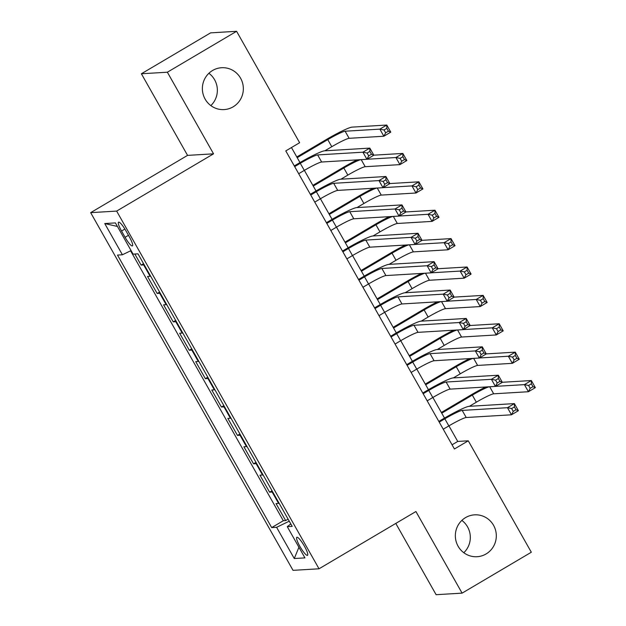 <?xml version="1.0" encoding="UTF-8"?>
<svg xmlns="http://www.w3.org/2000/svg" width="626" height="626" viewBox="0 0 626 626"><rect width="100%" height="100%" fill="white"/><g stroke="black" fill="none" stroke-linecap="round" stroke-linejoin="round"><path stroke-width="0.94" d="M461.863 520.402A20.971 20.486 -93.4 0 1 463.803 552.727M465.548 517.608A20.971 20.486 -93.4 0 1 474.571 514.846A20.971 20.486 -93.4 0 1 495.44 529.768A20.971 20.486 -93.4 0 1 486.105 553.947A20.971 20.486 -93.4 0 1 477.082 556.717A20.971 20.486 -93.4 0 1 456.221 541.795A20.971 20.486 -93.4 0 1 465.548 517.608M208.896 73.273A20.971 20.486 -93.4 0 1 210.837 105.598M212.582 70.488A20.971 20.486 -93.4 0 1 221.604 67.725A20.971 20.486 -93.4 0 1 242.465 82.648A20.971 20.486 -93.4 0 1 233.138 106.827A20.971 20.486 -93.4 0 1 224.116 109.589A20.971 20.486 -93.4 0 1 203.247 94.667A20.971 20.486 -93.4 0 1 212.582 70.488M304.416 546.185A10.486 2.011 -120.6 0 0 296.834 537.288A10.486 2.011 -120.6 0 0 299.924 546.451A10.486 2.011 -120.6 0 0 307.507 555.348A10.486 2.011 -120.6 0 0 304.416 546.185M395.788 523.422L436.111 594.7L462.098 593.135L531.317 552.234L468.271 440.806L457.739 441.44L448.928 425.86M90.66 212.652L293.031 570.349L319.025 568.791L116.647 211.087L90.66 212.652L187.557 155.381L213.544 153.824L167.369 72.209L141.382 73.766L187.557 155.381M141.382 73.766L210.594 32.865L236.589 31.3L167.369 72.209M134.848 254.031L141.108 265.088L143.55 263.648M150.647 276.191A13.107 1.26 150.5 0 1 150.099 276.293L147.533 276.449L157.173 293.477L159.614 292.037M166.712 304.58A13.107 1.26 -29.5 0 1 166.156 304.682L163.597 304.839L173.23 321.866L175.671 320.426M182.769 332.969A13.107 1.26 -29.5 0 1 182.221 333.071L179.654 333.22L189.295 350.255L191.736 348.815M198.833 361.358A13.107 1.26 -29.5 0 1 198.278 361.46L195.719 361.609L205.351 378.644L207.793 377.204M214.89 389.748A13.107 1.26 -29.5 0 1 214.342 389.849L211.776 389.998L221.416 407.033L223.858 405.593M230.955 418.137A13.107 1.26 -29.5 0 1 230.407 418.238L227.841 418.387L237.473 435.422L239.922 433.982M247.02 446.526A13.107 1.26 -29.5 0 1 246.464 446.628L243.905 446.776L253.538 463.811L255.979 462.371M263.077 474.915A13.107 1.26 -29.5 0 1 262.529 475.017L259.962 475.165L269.603 492.2L272.044 490.761M236.589 31.3L299.627 142.728L285.785 150.905L454.429 448.991L468.271 440.806M121.546 231.049L125.083 237.293A10.157 1.948 -120.6 0 0 132.43 245.908A10.157 1.948 -120.6 0 0 129.433 237.035L125.904 230.791A10.157 1.948 -120.6 0 0 118.557 222.175A10.157 1.948 -120.6 0 0 121.546 231.049L124.887 229.077M290.816 523.939L287.271 526.669L292.193 526.372L138.002 253.835L133.08 254.133L115.419 222.903L104.738 223.545L122.406 254.774L117.492 255.072L271.684 527.601L276.598 527.311L289.259 521.184M287.271 526.669L304.94 557.891L294.267 558.533L276.598 527.311M144.223 264.837A13.107 1.26 150.5 0 1 143.675 264.939L141.108 265.088M130.599 250.815L283.312 520.73L285.659 520.589L288.101 519.15M279.141 503.304A13.107 1.26 -29.5 0 1 278.586 503.406L276.027 503.554L285.659 520.589M272.717 491.95A13.107 1.26 150.5 0 1 272.161 492.044L269.603 492.2M256.652 463.561A13.107 1.26 150.5 0 1 256.104 463.655L253.538 463.811M240.587 435.172A13.107 1.26 150.5 0 1 240.04 435.266L237.473 435.422M224.531 406.783A13.107 1.26 150.5 0 1 223.983 406.877L221.416 407.033M208.466 378.394A13.107 1.26 150.5 0 1 207.918 378.495L205.351 378.644M192.409 350.004A13.107 1.26 150.5 0 1 191.853 350.106L189.295 350.255M176.344 321.615A13.107 1.26 150.5 0 1 175.796 321.717L173.23 321.866M160.279 293.226A13.107 1.26 150.5 0 1 159.732 293.328L157.173 293.477M462.098 593.135L415.922 511.52L319.025 568.791M213.544 153.824L116.647 211.087M444.515 418.074L432.863 397.471M428.458 389.685L416.799 369.09M412.393 361.296L400.742 340.7M396.328 332.907L384.677 312.311M380.272 304.518L368.62 283.922M364.207 276.129L352.555 255.533M348.15 247.74L336.491 227.144M332.085 219.35L320.434 198.755M316.02 190.961L304.369 170.366M299.964 162.572L291.466 147.548M452.058 444.796L457.739 441.44M131.077 250.588L122.406 254.774M283.312 520.73L271.684 527.601M117.414 226.448L104.738 223.545M294.267 558.533L298.923 547.257M298.688 173.723L304.299 170.405A16.386 1.573 150.5 0 1 321.654 162.017L366.922 159.294L362.908 152.196L369.825 148.112L324.558 150.827A24.578 2.363 -29.5 0 0 298.524 163.417L294.283 165.921M294.674 166.626L300.284 163.308A16.386 1.573 150.5 0 1 317.64 154.919L362.908 152.196L367.102 153.049L368.706 155.882L371.476 154.246L369.872 151.414L367.102 153.049M369.872 151.414L369.825 148.112L373.847 155.209L366.922 159.294L368.706 155.882M373.847 155.209L371.476 154.246M324.831 150.811L331.78 146.711A16.386 1.573 150.5 0 1 349.136 138.315L383.863 136.233L379.849 129.136L386.774 125.044L352.039 127.125A24.578 2.363 -29.5 0 0 326.005 139.715L296.794 156.977M297.193 157.682L327.766 139.614A16.386 1.573 150.5 0 1 345.114 131.217L379.849 129.136L384.043 129.981L385.655 132.822L388.417 131.186L386.813 128.346L384.043 129.981M386.813 128.346L386.774 125.044L390.788 132.141L383.863 136.233L385.655 132.822M390.788 132.141L388.417 131.186M314.753 202.112L320.355 198.794A16.386 1.573 150.5 0 1 337.711 190.406L382.987 187.683L378.965 180.585L385.89 176.501L340.622 179.216A24.578 2.363 -29.5 0 0 314.588 191.806L310.339 194.31M310.739 195.015L316.341 191.697A16.386 1.573 150.5 0 1 333.697 183.308L378.965 180.585L383.159 181.438L384.771 184.271L387.541 182.636L385.929 179.803L383.159 181.438M385.929 179.803L385.89 176.501L389.904 183.598L382.987 187.683L384.771 184.271M389.904 183.598L387.541 182.636M330.818 230.501L336.42 227.183A16.386 1.573 150.5 0 1 353.776 218.795L399.044 216.072L395.029 208.974L401.955 204.89L356.679 207.605A24.578 2.363 -29.5 0 0 330.645 220.195L326.404 222.7M326.795 223.404L332.406 220.086A16.386 1.573 150.5 0 1 349.762 211.698L395.029 208.974L399.224 209.827L400.828 212.66L403.598 211.025L401.994 208.184L399.224 209.827M401.994 208.184L401.955 204.89L405.969 211.987L399.044 216.072L400.828 212.66M405.969 211.987L403.598 211.025M346.874 258.89L352.485 255.572A16.386 1.573 150.5 0 1 369.833 247.184L415.108 244.461L411.094 237.364L418.012 233.271L372.744 235.994A24.578 2.363 -29.5 0 0 346.71 248.585L342.469 251.089M342.86 251.793L348.463 248.475A16.386 1.573 150.5 0 1 365.819 240.087L411.094 237.364L415.288 238.216L416.893 241.049L419.663 239.414L418.051 236.573L415.288 238.216M418.051 236.573L418.012 233.271L422.026 240.368L415.108 244.461L416.893 241.049M422.026 240.368L419.663 239.414M362.939 287.279L368.542 283.961A16.386 1.573 150.5 0 1 385.898 275.573L431.165 272.85L427.151 265.753L434.076 261.66L388.801 264.383A24.578 2.363 -29.5 0 0 362.775 276.974L358.526 279.478M358.925 280.182L364.528 276.864A16.386 1.573 150.5 0 1 381.883 268.476L427.151 265.753L431.345 266.598L432.949 269.438L435.719 267.803L434.115 264.962L431.345 266.598M434.115 264.962L434.076 261.66L438.09 268.757L431.165 272.85L432.949 269.438M438.09 268.757L435.719 267.803M357.172 159.88A24.578 2.363 -29.5 0 0 342.07 168.104L312.859 185.366M313.25 186.071L343.823 168.003A16.386 1.573 150.5 0 1 360.779 159.669M340.896 179.2L347.837 175.1A16.386 1.573 150.5 0 1 365.193 166.704L399.928 164.622L395.914 157.525L402.831 153.433L373.824 155.17M366.985 159.262L395.914 157.525L400.108 158.37L401.712 161.211L404.482 159.567L402.878 156.735L400.108 158.37M402.878 156.735L402.831 153.433L406.853 160.53L399.928 164.622L401.712 161.211M406.853 160.53L404.482 159.567M373.237 188.269A24.578 2.363 -29.5 0 0 358.127 196.494L328.924 213.756M329.315 214.452L359.887 196.392A16.386 1.573 150.5 0 1 376.844 188.05M356.961 207.589L363.902 203.489A16.386 1.573 150.5 0 1 381.257 195.093L415.993 193.004L411.971 185.906L418.896 181.822L389.888 183.559M383.049 187.651L411.971 185.906L416.165 186.759L417.777 189.6L420.547 187.956L418.935 185.124L416.165 186.759M418.935 185.124L418.896 181.822L422.91 188.919L415.993 193.004L417.777 189.6M422.91 188.919L420.547 187.956M389.302 216.659A24.578 2.363 -29.5 0 0 374.191 224.883L344.981 242.145M345.38 242.841L375.944 224.781A16.386 1.573 150.5 0 1 392.901 216.44M373.018 235.979L379.966 231.878A16.386 1.573 150.5 0 1 397.314 223.482L432.05 221.393L428.035 214.295L434.96 210.211L405.945 211.948M399.106 216.04L428.035 214.295L432.23 215.148L433.834 217.981L436.604 216.346L435 213.513L432.23 215.148M435 213.513L434.96 210.211L438.975 217.308L432.05 221.393L433.834 217.981M438.975 217.308L436.604 216.346M405.358 245.048A24.578 2.363 -29.5 0 0 390.256 253.272L361.045 270.534M361.437 271.23L392.009 253.17A16.386 1.573 150.5 0 1 408.966 244.829M389.082 264.368L396.023 260.26A16.386 1.573 150.5 0 1 413.379 251.871L448.114 249.782L444.1 242.685L451.017 238.6L422.01 240.337M415.171 244.422L444.1 242.685L448.294 243.537L449.898 246.37L452.668 244.735L451.056 241.902L448.294 243.537M451.056 241.902L451.017 238.6L455.032 245.697L448.114 249.782L449.898 246.37M455.032 245.697L452.668 244.735M378.996 315.668L384.607 312.351A16.386 1.573 150.5 0 1 401.962 303.962L447.23 301.239L443.216 294.142L450.133 290.049L404.865 292.772A24.578 2.363 -29.5 0 0 378.832 305.363L374.591 307.867M374.982 308.571L380.592 305.253A16.386 1.573 150.5 0 1 397.948 296.865L443.216 294.142L447.41 294.987L449.014 297.827L451.784 296.192L450.18 293.351L447.41 294.987M450.18 293.351L450.133 290.049L454.155 297.147L447.23 301.239L449.014 297.827M454.155 297.147L451.784 296.192M421.423 273.437A24.578 2.363 -29.5 0 0 406.313 281.661L377.102 298.923M377.501 299.619L408.074 281.551A16.386 1.573 150.5 0 1 425.023 273.218M405.139 292.757L412.088 288.649A16.386 1.573 150.5 0 1 429.444 280.26L464.171 278.171L460.157 271.074L467.082 266.989L438.075 268.726M431.228 272.811L460.157 271.074L464.351 271.927L465.963 274.759L468.725 273.124L467.121 270.291L464.351 271.927M467.121 270.291L467.082 266.989L471.096 274.086L464.171 278.171L465.963 274.759M471.096 274.086L468.725 273.124M395.061 344.05L400.663 340.74A16.386 1.573 150.5 0 1 418.019 332.351L463.295 329.628L459.273 322.531L466.198 318.438L420.93 321.161A24.578 2.363 -29.5 0 0 394.896 333.752L390.647 336.256M391.047 336.952L396.649 333.642A16.386 1.573 150.5 0 1 414.005 325.254L459.273 322.531L463.467 323.376L465.079 326.216L467.841 324.581L466.237 321.741L463.467 323.376M466.237 321.741L466.198 318.438L470.212 325.536L463.295 329.628L465.079 326.216M437.269 349.535L444.21 345.427A16.386 1.573 150.5 0 1 461.565 337.038L496.301 334.949L492.279 327.852L499.204 323.759L470.196 325.504L467.841 324.581M437.48 301.826A24.578 2.363 -29.5 0 0 422.378 310.05L393.167 327.312M393.558 328.008L424.131 309.94A16.386 1.573 150.5 0 1 441.087 301.607M421.204 321.146L428.145 317.038A16.386 1.573 150.5 0 1 445.501 308.649L480.236 306.56L476.222 299.463L483.139 295.378L454.132 297.115M447.293 301.2L476.222 299.463L480.416 300.316L482.02 303.148L484.79 301.513L483.186 298.672L480.416 300.316M483.186 298.672L483.139 295.378L487.161 302.475L480.236 306.56L482.02 303.148M487.161 302.475L484.79 301.513M411.125 372.439L416.728 369.129A16.386 1.573 150.5 0 1 434.084 360.74L479.352 358.017L475.337 350.92L482.263 346.827L436.987 349.551A24.578 2.363 -29.5 0 0 410.953 362.141L406.712 364.645M407.103 365.341L412.714 362.031A16.386 1.573 150.5 0 1 430.07 353.643L475.337 350.92L479.532 351.765L481.136 354.606L483.906 352.97L482.302 350.13L479.532 351.765M482.302 350.13L482.263 346.827L486.277 353.925L479.352 358.017L481.136 354.606M486.277 353.925L483.906 352.97M453.545 330.215A24.578 2.363 -29.5 0 0 438.435 338.439L409.232 355.701M409.623 356.397L440.195 338.33A16.386 1.573 150.5 0 1 457.152 329.996M463.357 329.589L492.279 327.852L496.473 328.705L498.085 331.537L500.855 329.902L499.243 327.062L496.473 328.705M499.243 327.062L499.204 323.759L503.218 330.857L496.301 334.949L498.085 331.537M503.218 330.857L500.855 329.902M427.182 400.828L432.793 397.518A16.386 1.573 150.5 0 1 450.141 389.129L495.416 386.406L491.402 379.309L498.319 375.217L453.052 377.94A24.578 2.363 -29.5 0 0 427.018 390.522L422.777 393.034M423.168 393.731L428.771 390.421A16.386 1.573 150.5 0 1 446.127 382.032L491.402 379.309L495.596 380.154L497.2 382.995L499.971 381.359L498.359 378.519L495.596 380.154M498.359 378.519L498.319 375.217L502.334 382.314L495.416 386.406L497.2 382.995M502.334 382.314L499.971 381.359M469.61 358.604A24.578 2.363 -29.5 0 0 454.499 366.828L425.289 384.09M425.688 384.787L456.252 366.719A16.386 1.573 150.5 0 1 473.209 358.385M453.326 377.924L460.267 373.816A16.386 1.573 150.5 0 1 477.622 365.428L512.358 363.338L508.343 356.241L515.268 352.148L486.253 353.893M479.414 357.978L508.343 356.241L512.538 357.086L514.142 359.927L516.912 358.291L515.308 355.451L512.538 357.086M515.308 355.451L515.268 352.148L519.283 359.246L512.358 363.338L514.142 359.927M519.283 359.246L516.912 358.291M443.247 429.217L448.85 425.907A16.386 1.573 150.5 0 1 466.206 417.511L511.473 414.795L507.459 407.698L514.384 403.606L469.109 406.329A24.578 2.363 -29.5 0 0 443.083 418.911L438.834 421.423M439.233 422.12L444.836 418.81A16.386 1.573 150.5 0 1 462.191 410.413L507.459 407.698L511.653 408.543L513.257 411.384L516.027 409.748L514.423 406.908L511.653 408.543M514.423 406.908L514.384 403.606L518.398 410.703L511.473 414.795L513.257 411.384M518.398 410.703L516.027 409.748M485.666 386.993A24.578 2.363 -29.5 0 0 470.564 395.217L441.353 412.479M441.745 413.176L472.317 395.108A16.386 1.573 150.5 0 1 489.274 386.774M469.39 406.313L476.331 402.205A16.386 1.573 150.5 0 1 493.687 393.817L528.422 391.727L524.408 384.63L531.325 380.538L502.318 382.283M495.479 386.367L524.408 384.63L528.602 385.475L530.206 388.316L532.976 386.68L531.364 383.84L528.602 385.475M531.364 383.84L531.325 380.538L535.34 387.635L528.422 391.727L530.206 388.316M535.34 387.635L532.976 386.68M150.099 276.293L143.675 264.939M278.586 503.406L272.161 492.044M262.529 475.017L256.104 463.655M246.464 446.628L240.04 435.266M230.407 418.238L223.983 406.877M214.342 389.849L207.918 378.495M198.278 361.46L191.853 350.106M182.221 333.071L175.796 321.717M166.156 304.682L159.732 293.328M128.455 235.306L125.083 237.293M300.284 163.308L304.299 170.405M317.64 154.919L321.654 162.017M327.766 139.614L331.78 146.711M345.114 131.217L349.136 138.315M316.341 191.697L320.355 198.794M333.697 183.308L337.711 190.406M332.406 220.086L336.42 227.183M349.762 211.698L353.776 218.795M348.463 248.475L352.485 255.572M365.819 240.087L369.833 247.184M364.528 276.864L368.542 283.961M381.883 268.476L385.898 275.573M343.823 168.003L347.837 175.1M361.194 159.638L365.193 166.704M359.887 196.392L363.902 203.489M377.259 188.027L381.257 195.093M375.944 224.781L379.966 231.878M393.324 216.416L397.314 223.482M392.009 253.17L396.023 260.26M409.381 244.805L413.379 251.871M380.592 305.253L384.607 312.351M397.948 296.865L401.962 303.962M408.074 281.551L412.088 288.649M425.445 273.194L429.444 280.26M396.649 333.642L400.663 340.74M414.005 325.254L418.019 332.351M424.131 309.94L428.145 317.038M441.502 301.583L445.501 308.649M412.714 362.031L416.728 369.129M430.07 353.643L434.084 360.74M440.195 338.33L444.21 345.427M457.567 329.972L461.565 337.038M428.771 390.421L432.793 397.518M446.127 382.032L450.141 389.129M456.252 366.719L460.267 373.816M473.632 358.362L477.622 365.428M444.836 418.81L448.85 425.907M462.191 410.413L466.206 417.511M472.317 395.108L476.331 402.205M489.688 386.751L493.687 393.817"/></g></svg>
